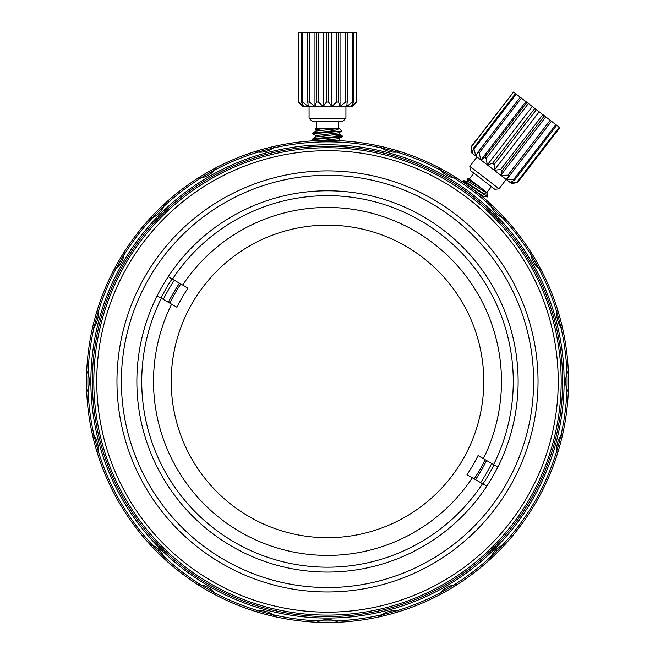 <?xml version="1.0" encoding="UTF-8"?>
<svg xmlns="http://www.w3.org/2000/svg" width="655" height="655" viewBox="0 0 655 655"><rect width="100%" height="100%" fill="white"/><g stroke="black" fill="none" stroke-linecap="round" stroke-linejoin="round"><path stroke-width="0.98" d="M491.7 463.462A183.556 183.556 0 0 1 480.647 482.62M168.417 302.348A177.661 177.661 0 0 1 179.47 283.197A177.661 177.661 0 0 0 168.417 302.348M486.583 460.514A177.661 177.661 0 0 1 475.53 479.665A177.661 177.661 0 0 0 486.583 460.514M163.3 299.392A183.556 183.556 0 0 1 174.353 280.242M224.444 559.927A206.112 206.112 0 0 1 149.004 278.375A206.112 206.112 0 0 1 430.556 202.935A206.112 206.112 0 0 1 505.996 484.487A206.112 206.112 0 0 1 224.444 559.927M222.233 563.758A210.533 210.533 0 0 1 145.173 276.164A210.533 210.533 0 0 1 432.767 199.104A210.533 210.533 0 0 1 509.827 486.698A210.533 210.533 0 0 1 222.233 563.758M442.87 181.607A230.732 230.732 0 0 1 527.324 496.793A230.732 230.732 0 0 1 212.13 581.247A230.732 230.732 0 0 1 127.676 266.061A230.732 230.732 0 0 1 442.87 181.607M444.344 179.052A233.679 233.679 0 0 1 529.879 498.275A233.679 233.679 0 0 1 210.656 583.801A233.679 233.679 0 0 1 125.121 264.587A233.679 233.679 0 0 1 444.344 179.052M160.991 298.066A186.208 186.208 0 0 1 172.052 278.915M232.181 546.524A190.63 190.63 0 0 1 162.407 286.112A190.63 190.63 0 0 1 422.819 216.338A190.63 190.63 0 0 1 492.593 476.75A190.63 190.63 0 0 1 232.181 546.524M494.009 464.796A186.208 186.208 0 0 1 482.948 483.947M474.187 478.887A176.113 176.113 0 0 0 485.249 459.736M249.358 516.77A156.283 156.283 0 0 1 192.161 303.29A156.283 156.283 0 0 1 405.642 246.092A156.283 156.283 0 0 1 462.839 459.573A156.283 156.283 0 0 1 249.358 516.77M182.671 285.048L172.437 279.136A185.766 185.766 0 0 1 420.379 220.555A185.766 185.766 0 0 1 493.624 464.575L478.044 455.577A167.819 167.819 0 0 1 466.99 474.736L482.563 483.726A185.766 185.766 0 0 1 234.621 542.307A185.766 185.766 0 0 1 161.376 298.287L176.956 307.277A167.819 167.819 0 0 1 188.01 288.126L182.671 285.048A173.968 173.968 0 0 1 414.484 230.765A173.968 173.968 0 0 1 483.39 458.664M172.437 279.136L168.597 276.918M472.329 477.814A173.968 173.968 0 0 1 240.516 532.097A173.968 173.968 0 0 1 171.61 304.198M180.813 283.967A176.113 176.113 0 0 0 169.751 303.126M157.544 296.076L161.376 298.287M482.563 483.726L486.403 485.936M497.456 466.786L493.624 464.575M194.044 582.172L199.488 585.685M180.477 572.454L173.419 566.812M170.3 564.176L167.598 561.818M505.292 544.207L502.205 545.369A239.583 239.583 0 0 1 201.175 584.997L197.9 584.678A241.056 241.056 0 0 1 400.082 151.567A241.056 241.056 0 0 1 316.881 622.25A241.056 241.056 0 0 1 197.9 584.678M438.719 167.565L440.635 170.243A239.583 239.583 0 0 1 453.825 177.857L457.1 178.185M97.636 454.013L98.168 450.763A239.583 239.583 0 0 1 396.832 152.099L400.082 151.567M379.572 146.065L382.119 148.161A22.114 22.114 0 0 0 396.832 152.099A239.583 239.583 0 0 1 440.635 170.243A22.114 22.114 0 0 0 453.825 177.857A239.583 239.583 0 0 1 560.77 326.812L562.858 329.359M557.364 308.849L556.832 312.099A22.114 22.114 0 0 0 560.77 326.812A239.583 239.583 0 0 1 556.832 450.763L557.364 454.013M216.281 595.297L214.365 592.611A22.114 22.114 0 0 0 201.175 584.997A239.583 239.583 0 0 1 152.795 545.369L149.708 544.207M254.918 151.567L258.168 152.099A22.114 22.114 0 0 0 272.881 148.161L275.427 146.065M543.568 488.302L541.513 492.355M530.575 511.309L528.086 515.117M126.914 515.117L124.434 511.309M113.487 492.355L111.432 488.302M339.282 140.661L337.079 140.563L339.053 140.006L339.053 138.532M338.447 140.629L342.983 140.874M327.5 618.058A236.627 236.627 0 0 1 90.873 381.431A236.627 236.627 0 0 1 327.5 144.796A236.627 236.627 0 0 1 564.127 381.431A236.627 236.627 0 0 1 327.5 618.058M327.5 616.584A235.153 235.153 0 0 1 92.347 381.431A235.153 235.153 0 0 1 327.5 146.27A235.153 235.153 0 0 1 562.653 381.431A235.153 235.153 0 0 1 327.5 616.584M164.724 559.223L163.562 556.136A22.114 22.114 0 0 0 152.795 545.369A239.583 239.583 0 0 1 98.168 450.763A22.114 22.114 0 0 0 94.23 436.05L92.142 433.504M86.681 392.042L88.04 389.045A22.114 22.114 0 0 0 88.04 373.817L86.681 370.812M92.142 329.359L94.23 326.812A22.114 22.114 0 0 0 98.168 312.099L97.636 308.849M113.634 270.212L116.312 268.296A22.114 22.114 0 0 0 123.934 255.106L124.253 251.831M149.708 218.647L152.795 217.493A22.114 22.114 0 0 0 163.562 206.726L164.724 203.639M197.9 178.185L201.175 177.857A22.114 22.114 0 0 0 214.365 170.243L216.281 167.565M562.858 433.504L560.77 436.05A22.114 22.114 0 0 0 556.832 450.763A239.583 239.583 0 0 1 502.205 545.369A22.114 22.114 0 0 0 491.438 556.136L490.276 559.223M457.1 584.678L453.825 584.997A22.114 22.114 0 0 0 440.635 592.611L438.719 595.297M400.082 611.295L396.832 610.755A22.114 22.114 0 0 0 382.119 614.701L379.572 616.789M338.119 622.25L335.114 620.891A22.114 22.114 0 0 0 319.886 620.891L316.881 622.25M275.427 616.789L272.881 614.701A22.114 22.114 0 0 0 258.168 610.755L254.918 611.295M490.276 203.639L491.438 206.726A22.114 22.114 0 0 0 502.205 217.493L505.292 218.647M530.746 251.831L531.066 255.106A22.114 22.114 0 0 0 538.688 268.296L541.366 270.212M568.319 370.812L566.96 373.817A22.114 22.114 0 0 0 566.96 389.045L568.319 392.042M494.885 189.336L470.356 170.447L469.815 166.313L499.02 188.796L494.885 189.336M467.924 180.231L467.367 178.725L468.775 178.537L486.976 192.545L487.631 194.224L483.447 193.553L487.926 196.999L487.639 194.224M467.367 178.725L479.165 186.536M463.232 182.221L462.913 181.32L465.721 182.696L487.926 196.999L483.513 196.238L476.807 192.177M462.913 181.32L463.511 180.706L466.163 182.115L483.447 193.553M513.053 183.285L517.565 182.598L559.828 127.692L517.286 182.385L511.457 183.482L509.975 182.344L500.813 175.286L507.928 175.18L509.181 176.146L506.274 179.495L513.602 179.552L555.866 124.638L551.444 121.241L509.181 176.146M559.55 127.479L556.717 125.293L514.453 180.207L509.975 182.344L516.951 182.123L559.214 127.217M507.928 175.18L550.192 120.274L544.387 115.804L502.123 170.718L500.813 175.286L494.23 170.226L500.608 169.555L542.872 114.641L536.38 109.647L494.116 164.552L494.23 170.226L487.345 164.921L492.535 163.332L534.799 108.427L528.405 103.498L486.141 158.412L487.345 164.921L480.967 160.017L484.675 157.282L526.939 102.377L521.405 98.119L479.141 153.033L480.967 160.017L472.681 153.638L473.246 148.489L515.51 93.575L513.528 92.052L471.264 146.966L472.681 153.638L471.747 152.918L471.06 146.802L513.528 92.052M544.387 115.804L542.872 114.641M500.608 169.555L502.123 170.718M556.717 125.293L555.866 124.638M513.602 179.552L514.453 180.207M551.444 121.241L550.192 120.274M536.38 109.647L534.799 108.427M492.535 163.332L494.116 164.552M516.246 94.14L473.974 149.053L475.874 156.095L477.97 152.132L520.234 97.218L515.51 93.575M473.246 148.489L473.974 149.053M528.405 103.498L526.939 102.377M484.675 157.282L486.141 158.412M477.97 152.132L479.141 153.033M521.405 98.119L520.234 97.218M463.511 180.706L467.203 181.189L469.299 182.196L486.215 192.734L487.124 192.979L486.976 192.545L487.484 193.708M483.513 197.671L484.422 196.484M467.015 181.222L467.916 180.059L470.192 181.026L480.582 187.625M480.967 160.017L525.924 101.599M487.345 164.921L532.302 106.503M494.23 170.226L539.196 111.808M500.813 175.286L545.771 116.868M342.983 121.208L312.017 121.208L309.07 118.26L345.93 118.26L342.983 121.208M319.255 136.322L316.054 135.708L312.754 133.743L312.836 132.916L316.054 131.041L316.054 129.805L315.104 129.191L315.702 128.585L339.298 128.585L341.771 131.057M315.104 129.191L321.392 128.585M312.754 133.743L338.021 131.532L327.5 131.532L312.836 132.916M314.547 140.727L312.754 139.638L312.836 138.811L342.246 135.953L334.713 134.963M312.754 139.638L342.164 136.78L342.246 135.953M329.932 135.38L327.5 135.217M356.345 102.041L352.562 106.47L351.055 106.47L356.345 102.041L356.345 32.75L353.52 32.75L353.52 102.041L351.055 106.47L323.144 106.47L326.501 102.041L328.499 102.041L331.856 106.47L336.637 102.041L336.637 32.75L328.499 32.75L328.499 102.041M353.52 32.75L347.207 32.75L347.207 102.041L346.7 106.47L352.521 102.041L352.521 32.75M352.521 102.041L353.52 102.041M356.697 32.75L356.697 102.041L356.345 32.75M347.207 32.75L338.52 32.75L338.52 102.041L340.035 106.47L345.676 102.041L345.676 32.75M345.676 102.041L347.207 102.041M326.501 102.041L326.501 32.75L318.363 32.75L318.363 102.041L323.144 106.47L314.965 106.47L316.48 102.041L316.48 32.75L309.324 32.75L309.324 102.041L314.965 106.47L308.3 106.47L307.793 102.041L307.793 32.75L302.479 32.75L302.479 102.041L308.3 106.47L303.945 106.47L301.48 102.041L301.48 32.75L298.655 32.75L298.655 102.041L303.945 106.47L302.438 106.47L298.303 102.041L298.655 32.75M318.363 32.75L316.48 32.75M316.48 102.041L318.363 102.041M338.52 32.75L336.637 32.75M336.637 102.041L338.52 102.041M328.499 32.75L326.501 32.75M309.324 32.75L307.793 32.75M307.793 102.041L309.324 102.041M302.479 32.75L301.48 32.75M301.48 102.041L302.479 102.041M302.438 106.47L298.655 102.041M352.562 106.47L356.697 102.041M338.922 128.585C337.906 129.69 334.099 130.672 327.5 131.532M338.021 131.532L341.771 131.066M312.836 138.811L316.054 136.936L339.053 134.111L339.053 132.637M316.054 131.041L338.144 128.585M322.579 140.424L338.946 138.655L342.164 136.78M315.947 137.059L315.947 135.585L338.946 132.752L341.754 131.123M315.947 129.69L323.169 128.585M314.965 106.47L314.965 32.75M331.856 106.47L331.856 32.75M323.144 106.47L323.144 32.75M340.035 106.47L340.035 32.75M491.381 186.634L486.886 192.48M506.217 179.445L499.02 188.796M477.012 156.971L469.815 166.313M473.86 173.149L469.365 178.987M338.561 121.208L338.561 128.585M345.93 106.47L345.93 118.26M309.07 106.47L309.07 118.26M316.439 121.208L316.439 128.585M340.379 140.719L339.053 139.949M342.164 135.863L338.946 133.988"/></g></svg>
